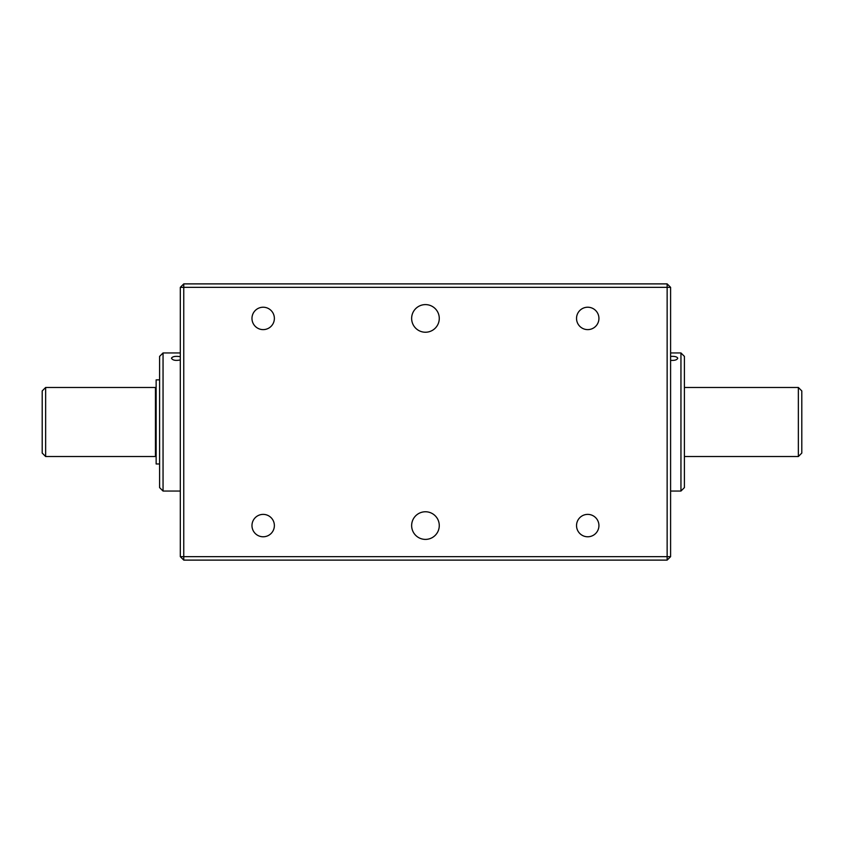 <?xml version="1.0" encoding="UTF-8"?>
<svg xmlns="http://www.w3.org/2000/svg" width="844" height="844" viewBox="0 0 844 844"><rect width="100%" height="100%" fill="white"/><g stroke="black" fill="none" stroke-linecap="round" stroke-linejoin="round"><path stroke-width="1.27" d="M411.64 318.42A13.81 13.81 0 0 1 432.36 306.456A13.81 13.81 0 0 1 432.36 330.384A13.81 13.81 0 0 1 411.64 318.42M411.64 525.58A13.81 13.81 0 0 1 432.36 513.616A13.81 13.81 0 0 1 432.36 537.544A13.81 13.81 0 0 1 411.64 525.58M251.976 525.58A11.194 11.194 0 0 1 268.772 515.884A11.194 11.194 0 0 1 268.772 535.275A11.194 11.194 0 0 1 251.976 525.58M576.536 318.42A11.194 11.194 0 0 1 593.332 308.725A11.194 11.194 0 0 1 593.332 328.116A11.194 11.194 0 0 1 576.536 318.42M576.536 525.58A11.194 11.194 0 0 1 593.332 515.884A11.194 11.194 0 0 1 593.332 535.275A11.194 11.194 0 0 1 576.536 525.58M251.976 318.42A11.194 11.194 0 0 1 268.772 308.725A11.194 11.194 0 0 1 268.772 328.116A11.194 11.194 0 0 1 251.976 318.42M670.6 287.34L670.6 556.66L667.14 556.66L667.14 287.34L183.76 287.34L183.76 556.66L667.14 556.66L667.14 560.11L183.76 560.11L180.31 556.66L180.31 287.34L183.76 283.89L667.14 283.89L667.14 287.34L670.6 287.34L667.14 283.89M180.31 556.66L183.76 556.66L183.76 560.11M183.76 283.89L183.76 287.34L180.31 287.34M667.14 560.11L670.6 556.66M680.95 491.05L684.41 487.6L684.41 356.4L680.95 352.95L680.95 491.05L670.6 491.05M670.6 356.421C674.704 356.147 677.088 356.748 677.732 358.215C677.088 359.903 674.715 360.62 670.6 360.356M156.14 455.148L155.454 455.148M45.65 456.53L45.65 387.47L155.454 387.47L155.454 456.53L45.65 456.53L42.2 453.07L42.2 390.93L45.65 387.47M684.41 456.53L798.35 456.53L798.35 387.47L684.41 387.47M798.35 456.53L801.8 453.07L801.8 390.93L798.35 387.47M180.31 359.924C175.626 360.894 172.672 360.325 171.448 358.215C172.419 356.548 175.172 356.01 179.688 356.59M180.31 352.95L163.05 352.95L163.05 491.05L180.31 491.05M163.05 352.95L159.59 356.4L159.59 487.6L163.05 491.05M159.59 379.874L156.14 379.874L156.14 463.978L159.59 463.978M680.95 352.95L670.6 352.95M156.14 388.852L155.454 388.852"/></g></svg>
